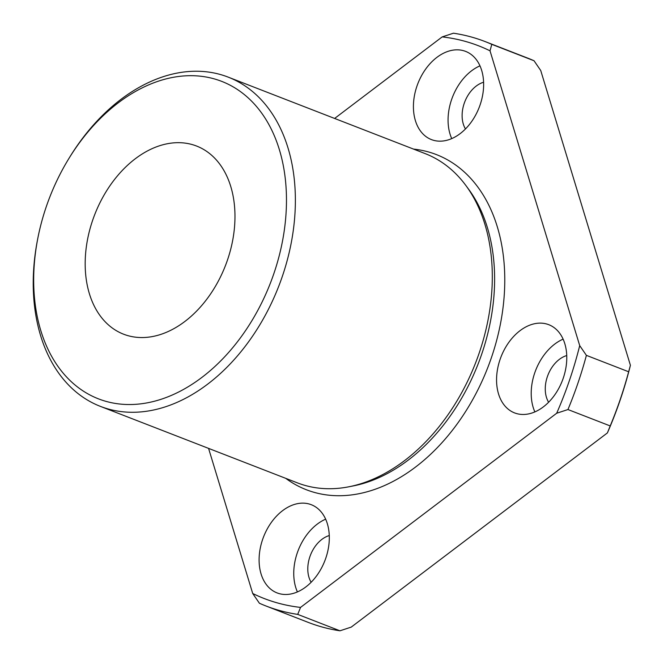 <?xml version="1.0" encoding="UTF-8"?>
<svg xmlns="http://www.w3.org/2000/svg" width="664" height="664" viewBox="0 0 664 664"><rect width="100%" height="100%" fill="white"/><g stroke="black" fill="none" stroke-linecap="round" stroke-linejoin="round"><path stroke-width="1" d="M208.571 448.383L252.71 593.491A296.426 206.089 -68.8 0 0 300.543 607.411L556.681 413.24A296.426 206.089 -68.8 0 0 579.705 345.612L490.024 50.821A296.426 206.089 -68.8 0 0 442.191 36.902L334.623 118.449M463.754 50.763A47.302 32.885 -68.8 0 0 417.365 84.934A47.302 32.885 -68.8 0 0 431.409 139.589A47.302 32.885 -68.8 0 0 479.184 107.402A47.302 32.885 -68.8 0 0 465.647 51.402A47.302 32.885 -68.8 0 0 463.754 50.763M546.904 324.065A47.302 32.885 -68.8 0 0 500.507 358.236A47.302 32.885 -68.8 0 0 514.55 412.892A47.302 32.885 -68.8 0 0 562.325 380.704A47.302 32.885 -68.8 0 0 548.796 324.704A47.302 32.885 -68.8 0 0 546.904 324.065M309.432 504.076A47.302 32.885 -68.8 0 0 263.044 538.255A47.302 32.885 -68.8 0 0 277.087 592.91A47.302 32.885 -68.8 0 0 324.862 560.715A47.302 32.885 -68.8 0 0 311.325 504.723A47.302 32.885 -68.8 0 0 309.432 504.076M300.543 607.411L297.721 614.391L339.976 630.8L351.256 627.098L607.386 432.928L610.208 425.939L567.952 409.539L556.681 413.24M610.208 425.939A302.726 210.471 -68.8 0 0 628.65 371.765L630.41 365.3L540.728 70.508L534.039 60.756A302.726 210.471 -68.8 0 0 527.423 58L485.168 41.591A302.726 210.471 -68.8 0 0 453.462 33.2L442.191 36.902M607.386 432.928A296.426 206.089 -68.8 0 0 630.41 365.3M297.721 614.391A302.726 210.471 -68.8 0 1 266.015 606A302.726 210.471 -68.8 0 1 259.408 603.244L252.71 593.491M37.69 238.94L37.383 240.534A176.591 122.774 -68.8 0 0 100.38 406.376L297.306 482.836A176.591 122.774 -68.8 0 0 348.857 486.787A176.591 122.774 -68.8 0 0 475.673 362.66A176.591 122.774 -68.8 0 0 465.854 185.472A176.591 122.774 -68.8 0 0 425.143 153.6L228.225 77.14A176.591 122.774 -68.8 0 0 221.162 74.741A176.591 122.774 -68.8 0 0 69.811 157.003L68.965 158.389A170.283 118.391 -68.8 0 0 37.69 238.94A170.283 118.391 -68.8 0 0 120.541 404.102A170.283 118.391 -68.8 0 0 277.311 262.678A170.283 118.391 -68.8 0 0 214.904 79.066A170.283 118.391 -68.8 0 0 68.965 158.389M100.38 406.376A176.591 122.774 -68.8 0 0 278.755 286.192A176.591 122.774 -68.8 0 0 228.225 77.14M192.568 144.677A100.911 70.16 -68.8 0 0 93.599 217.584A100.911 70.16 -68.8 0 0 123.554 334.183A100.911 70.16 -68.8 0 0 225.478 265.509A100.911 70.16 -68.8 0 0 196.602 146.047A100.911 70.16 -68.8 0 0 192.568 144.677M266.015 606L308.279 622.409A302.726 210.471 -68.8 0 0 339.976 630.8M579.705 345.612L586.395 355.364L628.65 371.765M534.039 60.756L491.783 44.347L490.024 50.821M325.659 519.165A47.302 32.885 -68.8 0 0 297.406 591.914M329.278 535.558A28.378 19.729 -68.8 0 0 310.462 555.129A28.378 19.729 -68.8 0 0 311.142 582.262M479.981 65.844A47.302 32.885 -68.8 0 0 451.727 138.602M483.599 82.245A28.378 19.729 -68.8 0 0 464.783 101.808A28.378 19.729 -68.8 0 0 465.464 128.94M563.122 339.146A47.302 32.885 -68.8 0 0 534.869 411.904M566.741 355.547A28.378 19.729 -68.8 0 0 547.933 375.11A28.378 19.729 -68.8 0 0 548.613 402.243M567.952 409.539A302.726 210.471 -68.8 0 0 586.395 355.364M491.783 44.347A302.726 210.471 -68.8 0 0 485.168 41.591M285.719 478.337A179.745 124.965 -68.8 0 0 483.5 377.916A179.745 124.965 -68.8 0 0 429.234 152.164A179.745 124.965 -68.8 0 0 413.564 149.101M348.857 486.787L353.331 485.907A173.927 120.923 -68.8 0 0 478.238 363.648A173.927 120.923 -68.8 0 0 468.56 189.14L465.854 185.472"/></g></svg>

